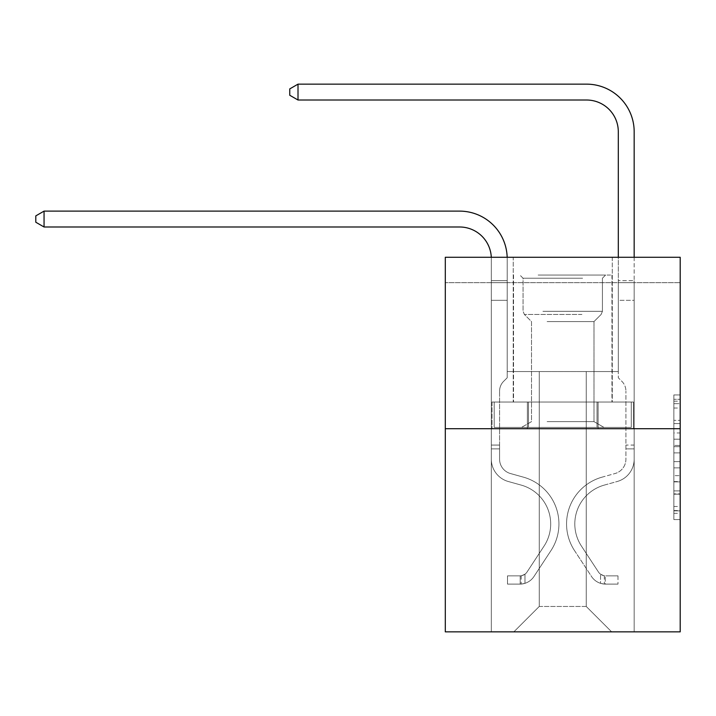 <?xml version="1.0" encoding="UTF-8"?>
<svg xmlns="http://www.w3.org/2000/svg" width="716" height="716" viewBox="0 0 716 716"><rect width="100%" height="100%" fill="white"/><g stroke="black" fill="none" stroke-linecap="round" stroke-linejoin="round"><path stroke-width="0.54" stroke-dasharray="3.58 2.69" d="M673.854 432.956L673.854 452.897L680.2 452.897L680.2 513.345L680.2 401.175L680.2 452.897L673.854 452.897L673.854 399.304L673.854 519.583L673.854 394.946L673.854 510.857L680.2 510.857L673.854 510.857L680.2 510.857L673.854 510.857L673.854 490.916L673.854 519.583L680.2 519.583L680.2 394.946L680.2 510.544L680.2 461.623L673.854 461.623L680.2 461.623L680.2 490.916L680.2 403.672L673.854 403.672L680.2 403.672L680.2 519.583L680.2 401.175L680.2 519.583L673.854 519.583L673.854 394.946L680.2 394.946L680.2 401.175L680.2 394.946L680.2 401.175L680.2 394.946L680.2 399.304L680.2 394.946L673.854 394.946L673.854 403.672L680.2 403.672L673.854 403.672L673.854 432.956L680.2 432.956M612.269 257.277L612.269 402.025L513.229 402.025L612.269 402.025L513.229 402.025L612.269 402.025L612.269 257.277L513.229 257.277L513.229 402.025L513.229 257.277L612.269 257.277M680.2 445.424L680.2 439.194L680.2 445.424L673.854 445.424L673.854 420.337L673.854 494.183L673.854 475.648L680.2 475.648L673.854 475.648L673.854 519.583L680.2 519.583L673.854 519.583L680.2 519.583L673.854 519.583L673.854 394.946L680.2 394.946L673.854 394.946L680.2 394.946L673.854 394.946L673.854 445.424L680.2 445.424M680.2 282.668L680.2 257.277L445.298 257.277L680.2 257.277L680.2 631.852L445.298 631.852L445.298 428.696L680.2 428.696L445.298 428.696L445.298 257.277L680.2 257.277L680.2 282.668L445.298 282.668L680.2 282.668M611.634 631.852L634.17 631.852L634.17 282.668L618.302 282.668L618.302 371.55L586.234 371.55L586.234 606.461L611.634 631.852L634.17 631.852L634.17 282.668L618.302 282.668L618.302 371.55L586.234 371.55L586.234 606.461L539.255 606.461L539.255 371.55L539.255 606.461L539.255 371.55L539.255 606.461L539.255 371.55L586.234 371.55L586.234 606.461L611.634 631.852L634.17 631.852L634.17 282.668L618.302 282.668L618.302 371.55L586.234 371.55L586.234 606.461L611.634 631.852L634.17 631.852L634.17 282.668L618.302 282.668L618.302 371.55L586.234 371.55L586.234 606.461L611.634 631.852L634.17 631.852L634.17 282.668L618.302 282.668L618.302 371.55L586.234 371.55L586.234 606.461L611.634 631.852L634.17 631.852L634.17 282.668L618.302 282.668L618.302 371.55L586.234 371.55L586.234 606.461L611.634 631.852L634.17 631.852L634.17 282.668L618.302 282.668L618.302 371.55L586.234 371.55L586.234 606.461L611.634 631.852L634.17 631.852L634.17 282.668L618.302 282.668L618.302 371.55L586.234 371.55L586.234 606.461L611.634 631.852L634.17 631.852L634.17 282.668L618.302 282.668L618.302 371.55L586.234 371.55L586.234 606.461L611.634 631.852L513.864 631.852L634.17 631.852L634.17 282.668L618.302 282.668L618.302 371.55L586.234 371.55L586.234 606.461L611.634 631.852L586.234 606.461L586.234 371.55L507.197 371.55L507.197 282.668L491.328 282.668L491.328 631.852L513.864 631.852L539.255 606.461L539.255 371.55L507.197 371.55L507.197 282.668L491.328 282.668L491.328 631.852L513.864 631.852L539.255 606.461L539.255 371.55L507.197 371.55L507.197 282.668L491.328 282.668L491.328 631.852L513.864 631.852L539.255 606.461L539.255 371.55L507.197 371.55L507.197 282.668L491.328 282.668L491.328 631.852L513.864 631.852L539.255 606.461L539.255 371.55L507.197 371.55L507.197 282.668L491.328 282.668L491.328 631.852L513.864 631.852L539.255 606.461L539.255 371.55L507.197 371.55L507.197 282.668L491.328 282.668L491.328 631.852L513.864 631.852L539.255 606.461L539.255 371.55L507.197 371.55L507.197 282.668L491.328 282.668L491.328 631.852L513.864 631.852L539.255 606.461L586.234 606.461L611.634 631.852M491.328 631.852L513.864 631.852L539.255 606.461L539.255 371.55L507.197 371.55L507.197 282.668L491.328 282.668L491.328 631.852L513.864 631.852L539.255 606.461L513.864 631.852L539.255 606.461L513.864 631.852L491.328 631.852L491.328 282.668L491.328 631.852M507.197 282.668L491.328 282.668L507.197 282.668L507.197 371.55L507.197 282.668M445.298 282.668L445.298 257.277L445.298 282.668M539.255 371.55L507.197 371.55L539.255 371.55M527.379 428.696L633.49 428.696L492.008 428.696L527.379 428.696L527.379 402.025L492.008 402.025L633.49 402.025L527.379 402.025L527.379 428.696L527.379 402.025L598.12 402.025L598.12 428.696L633.49 428.696L598.12 428.696L598.12 402.025L633.49 402.025L633.49 428.696L633.49 402.025L492.008 402.025L492.008 428.696L492.008 402.025L527.379 402.025L527.379 428.696M445.298 428.696L680.2 428.696M673.854 452.897L680.2 452.897L673.854 452.897M673.854 399.304L673.854 394.946L673.854 399.304L680.2 399.304L673.854 399.304M673.854 493.879L673.854 467.861L673.854 493.879L680.2 493.879L673.854 493.879M673.854 467.861L673.854 461.623L680.2 461.623L673.854 461.623L673.854 467.861L680.2 467.861L673.854 467.861M673.854 420.337L673.854 403.672L673.854 420.337L680.2 420.337L673.854 420.337M673.854 394.946L680.2 394.946L673.854 394.946L673.854 401.175L673.854 394.946L680.2 394.946M673.854 519.583L680.2 519.583L673.854 519.583L673.854 513.345L673.854 519.583M598.12 402.025L598.12 428.696L598.12 402.025M44.052 226.99L35.8 222.229L35.8 215.883L44.052 211.122L35.8 215.883L44.052 211.122L459.582 211.122A47.614 47.614 0 0 1 507.197 258.736L507.197 377.78L503.617 381.351A13.792 13.792 0 0 0 499.58 391.106L499.58 459.18L499.58 391.106A13.792 13.792 0 0 1 503.617 381.351L507.197 377.78L507.197 280.681L507.197 377.78L503.617 381.351A13.792 13.792 0 0 0 499.58 391.106L499.58 459.18A14.92 14.92 0 0 0 510.49 473.545A14.92 14.92 0 0 1 499.58 459.18A14.92 14.92 0 0 0 510.49 473.545A14.92 14.92 0 0 1 499.58 459.18L499.58 391.106A13.792 13.792 0 0 1 503.617 381.351L507.197 377.78L507.197 280.681L507.197 377.78L503.617 381.351L507.197 377.78L507.197 300.317L507.197 377.78L507.197 300.317L491.328 300.317L491.328 459.18L491.328 300.317L491.328 459.18L491.328 445.075L499.58 445.075L491.328 445.075L491.328 459.18A23.172 23.172 0 0 0 508.279 481.501A23.172 23.172 0 0 1 491.328 459.18A23.172 23.172 0 0 0 508.279 481.501A23.172 23.172 0 0 1 491.328 459.18L491.328 445.075L491.328 459.18A23.172 23.172 0 0 0 508.279 481.501A23.172 23.172 0 0 1 491.328 459.18L491.328 445.075L499.58 445.075L499.58 459.18A14.92 14.92 0 0 0 510.49 473.545A14.92 14.92 0 0 1 499.58 459.18L499.58 445.075L499.58 459.18A14.92 14.92 0 0 0 510.49 473.545A14.92 14.92 0 0 1 499.58 459.18A14.92 14.92 0 0 0 510.49 473.545A14.92 14.92 0 0 1 499.58 459.18L499.58 445.075L499.58 459.18A14.92 14.92 0 0 0 510.49 473.545L523.414 477.151L510.49 473.545A14.92 14.92 0 0 1 499.58 459.18A14.92 14.92 0 0 0 510.49 473.545L523.414 477.151L510.49 473.545A14.92 14.92 0 0 1 499.58 459.18A14.92 14.92 0 0 0 510.49 473.545L523.414 477.151L510.49 473.545A14.92 14.92 0 0 1 499.58 459.18L499.58 445.075L499.58 459.18A14.92 14.92 0 0 0 510.49 473.545L523.414 477.151A48.572 48.572 0 0 1 550.98 550.577A48.572 48.572 0 0 0 523.414 477.151L510.49 473.545L523.414 477.151A48.572 48.572 0 0 1 550.98 550.577A48.572 48.572 0 0 0 523.414 477.151A48.572 48.572 0 0 1 550.98 550.577A48.572 48.572 0 0 0 523.414 477.151L510.49 473.545L523.414 477.151A48.572 48.572 0 0 1 550.98 550.577A48.572 48.572 0 0 0 523.414 477.151L510.49 473.545A14.92 14.92 0 0 1 499.58 459.18A14.92 14.92 0 0 0 510.49 473.545L523.414 477.151A48.572 48.572 0 0 1 550.98 550.577A48.572 48.572 0 0 0 523.414 477.151A48.572 48.572 0 0 1 550.98 550.577L533.957 576.514L550.98 550.577A48.572 48.572 0 0 0 523.414 477.151A48.572 48.572 0 0 1 550.98 550.577L533.957 576.514L550.98 550.577A48.572 48.572 0 0 0 523.414 477.151L510.49 473.545L523.414 477.151A48.572 48.572 0 0 1 550.98 550.577L533.957 576.514A16.826 16.826 0 0 1 524.971 583.325C520.085 584.363 520.085 584.363 524.971 583.325C520.085 584.363 520.085 584.363 524.971 583.325A16.826 16.826 0 0 0 533.957 576.514L550.98 550.577A48.572 48.572 0 0 0 523.414 477.151A48.572 48.572 0 0 1 550.98 550.577L533.957 576.514A16.826 16.826 0 0 1 520.21 584.113A16.826 16.826 0 0 0 533.957 576.514A16.826 16.826 0 0 1 524.971 583.325C520.085 584.363 520.085 584.363 524.971 583.325C520.085 584.363 520.085 584.363 524.971 583.325A16.826 16.826 0 0 0 533.957 576.514L550.98 550.577L533.957 576.514A16.826 16.826 0 0 1 520.21 584.113A16.826 16.826 0 0 0 533.957 576.514A16.826 16.826 0 0 1 524.971 583.325C520.085 584.363 520.085 584.363 524.971 583.325C520.085 584.363 520.085 584.363 524.971 583.325A16.826 16.826 0 0 0 533.957 576.514L550.98 550.577L533.957 576.514A16.826 16.826 0 0 1 520.21 584.113A16.826 16.826 0 0 0 533.957 576.514A16.826 16.826 0 0 1 524.971 583.325C520.085 584.363 520.085 584.363 524.971 583.325C520.085 584.363 520.085 584.363 524.971 583.325A16.826 16.826 0 0 0 533.957 576.514L550.98 550.577A48.572 48.572 0 0 0 523.414 477.151A48.572 48.572 0 0 1 550.98 550.577L533.957 576.514A16.826 16.826 0 0 1 520.21 584.113A16.826 16.826 0 0 0 533.957 576.514A16.826 16.826 0 0 1 524.971 583.325C520.085 584.363 520.085 584.363 524.971 583.325C520.085 584.363 520.085 584.363 524.971 583.325A16.826 16.826 0 0 0 533.957 576.514L550.98 550.577L533.957 576.514A16.826 16.826 0 0 1 520.21 584.113L507.51 584.113L520.21 584.113A16.826 16.826 0 0 0 533.957 576.514L550.98 550.577A48.572 48.572 0 0 0 523.414 477.151L510.49 473.545A14.92 14.92 0 0 1 499.58 459.18L499.58 445.075L499.58 448.878L499.58 445.075L491.328 445.075L491.328 459.18A23.172 23.172 0 0 0 508.279 481.501A23.172 23.172 0 0 1 491.328 459.18A23.172 23.172 0 0 0 508.279 481.501A23.172 23.172 0 0 1 491.328 459.18L491.328 448.878L491.328 459.18A23.172 23.172 0 0 0 508.279 481.501L521.194 485.099L508.279 481.501A23.172 23.172 0 0 1 491.328 459.18A23.172 23.172 0 0 0 508.279 481.501L521.194 485.099L508.279 481.501A23.172 23.172 0 0 1 491.328 459.18A23.172 23.172 0 0 0 508.279 481.501L521.194 485.099L508.279 481.501A23.172 23.172 0 0 1 491.328 459.18A23.172 23.172 0 0 0 508.279 481.501L521.194 485.099A40.311 40.311 0 0 1 544.079 546.048A40.311 40.311 0 0 0 521.194 485.099A40.311 40.311 0 0 1 544.079 546.048A40.311 40.311 0 0 0 521.194 485.099L508.279 481.501L521.194 485.099A40.311 40.311 0 0 1 544.079 546.048A40.311 40.311 0 0 0 521.194 485.099L508.279 481.501L521.194 485.099A40.311 40.311 0 0 1 544.079 546.048A40.311 40.311 0 0 0 521.194 485.099A40.311 40.311 0 0 1 544.079 546.048A40.311 40.311 0 0 0 521.194 485.099L508.279 481.501A23.172 23.172 0 0 1 491.328 459.18A23.172 23.172 0 0 0 508.279 481.501L521.194 485.099A40.311 40.311 0 0 1 544.079 546.048L527.057 571.986L544.079 546.048A40.311 40.311 0 0 0 521.194 485.099A40.311 40.311 0 0 1 544.079 546.048L527.057 571.986L544.079 546.048A40.311 40.311 0 0 0 521.194 485.099A40.311 40.311 0 0 1 544.079 546.048L527.057 571.986A8.574 8.574 0 0 1 524.971 574.187C520.165 576.398 520.165 576.398 524.971 574.187C520.165 576.398 520.165 576.398 524.971 574.187A8.574 8.574 0 0 0 527.057 571.986L544.079 546.048A40.311 40.311 0 0 0 521.194 485.099L508.279 481.501L521.194 485.099A40.311 40.311 0 0 1 544.079 546.048L527.057 571.986A8.574 8.574 0 0 1 520.21 575.852A8.574 8.574 0 0 0 527.057 571.986A8.574 8.574 0 0 1 524.971 574.187C520.165 576.398 520.165 576.398 524.971 574.187C520.165 576.398 520.165 576.398 524.971 574.187A8.574 8.574 0 0 0 527.057 571.986L544.079 546.048L527.057 571.986A8.574 8.574 0 0 1 520.21 575.852A8.574 8.574 0 0 0 527.057 571.986A8.574 8.574 0 0 1 524.971 574.187C520.165 576.398 520.165 576.398 524.971 574.187C520.165 576.398 520.165 576.398 524.971 574.187A8.574 8.574 0 0 0 527.057 571.986L544.079 546.048L527.057 571.986A8.574 8.574 0 0 1 520.21 575.852A8.574 8.574 0 0 0 527.057 571.986A8.574 8.574 0 0 1 524.971 574.187C520.165 576.398 520.165 576.398 524.971 574.187C520.165 576.398 520.165 576.398 524.971 574.187A8.574 8.574 0 0 0 527.057 571.986L544.079 546.048A40.311 40.311 0 0 0 521.194 485.099A40.311 40.311 0 0 1 544.079 546.048L527.057 571.986A8.574 8.574 0 0 1 520.21 575.852A8.574 8.574 0 0 0 527.057 571.986A8.574 8.574 0 0 1 524.971 574.187A8.574 8.574 0 0 0 527.057 571.986L544.079 546.048L527.057 571.986A8.574 8.574 0 0 1 520.21 575.852L507.51 575.861L507.51 584.113L507.51 575.861L520.21 575.852L520.21 584.113L507.51 584.113L520.21 584.113L520.21 575.852L507.51 575.861L507.51 584.113L507.51 575.861L520.21 575.852L520.21 584.113L507.51 584.113L520.21 584.113L520.21 575.852L507.51 575.861L507.51 584.113L507.51 575.861L520.21 575.852L520.21 584.113L507.51 584.113L520.21 584.113L520.21 575.852L507.51 575.861L507.51 584.113L507.51 575.861L520.21 575.852L520.21 584.113L507.51 584.113L520.21 584.113L520.21 575.852L507.51 575.861L520.21 575.852L520.21 584.113L520.21 575.852A8.574 8.574 0 0 0 527.057 571.986L544.079 546.048A40.311 40.311 0 0 0 521.194 485.099L508.279 481.501A23.172 23.172 0 0 1 491.328 459.18L491.328 258.736A31.746 31.746 0 0 0 459.582 226.99L44.052 226.99L44.052 211.122L459.582 211.122A47.614 47.614 0 0 1 507.197 258.736L507.197 300.317L491.328 300.317L491.328 258.736A31.746 31.746 0 0 0 491.292 257.277A31.746 31.746 0 0 1 491.328 258.736A31.746 31.746 0 0 0 459.582 226.99L44.052 226.99L35.8 222.229L35.8 215.883L35.8 222.229L44.052 226.99L44.052 211.122L44.052 226.99L35.8 222.229L35.8 215.883L44.052 211.122L35.8 215.883L35.8 222.229L44.052 226.99L44.052 211.122L459.582 211.122A47.614 47.614 0 0 1 507.197 258.736L507.197 280.681L491.328 280.681L491.328 300.317L491.328 280.681L507.197 280.681L507.197 377.78L503.617 381.351A13.792 13.792 0 0 0 499.58 391.106A13.792 13.792 0 0 1 503.617 381.351L507.197 377.78L507.197 300.317L491.328 300.317L491.328 258.736A31.746 31.746 0 0 0 459.582 226.99L44.052 226.99L35.8 222.229L35.8 215.883L44.052 211.122L44.052 226.99L44.052 211.122L35.8 215.883L35.8 222.229L44.052 226.99L35.8 222.229L35.8 215.883L44.052 211.122L459.582 211.122A47.614 47.614 0 0 1 507.197 258.736L507.197 280.681L491.328 280.681L491.328 258.736A31.746 31.746 0 0 0 491.292 257.277A31.746 31.746 0 0 1 491.328 258.736A31.746 31.746 0 0 0 459.582 226.99L44.052 226.99L44.052 211.122L44.052 226.99L459.582 226.99L44.052 226.99L459.582 226.99L44.052 226.99L44.052 211.122L35.8 215.883L35.8 222.229L44.052 226.99L459.582 226.99A31.746 31.746 0 0 1 491.328 258.736A31.746 31.746 0 0 0 491.292 257.277M625.918 445.075L625.918 448.878L634.17 448.878L634.17 445.075L634.17 459.18L634.17 280.681L634.17 300.317L618.302 300.317L618.302 377.78L621.882 381.351A13.792 13.792 0 0 1 625.918 391.106A13.792 13.792 0 0 0 621.882 381.351L618.302 377.78L618.302 300.317L634.17 300.317L634.17 459.18L634.17 448.878L625.918 448.878L625.918 445.075L634.17 445.075M605.288 584.113A16.826 16.826 0 0 1 591.532 576.514L574.518 550.577A48.572 48.572 0 0 1 602.084 477.151L615.008 473.545A14.92 14.92 0 0 0 625.918 459.18L625.918 391.106L625.918 459.18A14.92 14.92 0 0 1 615.008 473.545A14.92 14.92 0 0 0 625.918 459.18A14.92 14.92 0 0 1 615.008 473.545L602.084 477.151A48.572 48.572 0 0 0 574.518 550.577A48.572 48.572 0 0 1 602.084 477.151A48.572 48.572 0 0 0 574.518 550.577L591.532 576.514A16.826 16.826 0 0 0 600.527 583.325A16.826 16.826 0 0 1 591.532 576.514A16.826 16.826 0 0 0 605.288 584.113L605.288 575.852A8.574 8.574 0 0 1 598.433 571.986L581.419 546.048A40.311 40.311 0 0 1 604.304 485.099L617.219 481.501A23.172 23.172 0 0 0 634.17 459.18A23.172 23.172 0 0 1 617.219 481.501A23.172 23.172 0 0 0 634.17 459.18A23.172 23.172 0 0 1 617.219 481.501L604.304 485.099A40.311 40.311 0 0 0 581.419 546.048A40.311 40.311 0 0 1 604.304 485.099A40.311 40.311 0 0 0 581.419 546.048L598.433 571.986A8.574 8.574 0 0 0 600.527 574.187C605.333 576.398 605.333 576.398 600.527 574.187C605.333 576.398 605.333 576.398 600.527 574.187A8.574 8.574 0 0 1 598.433 571.986A8.574 8.574 0 0 0 605.288 575.852L605.288 584.113L617.98 584.113L605.288 584.113M617.98 575.861L605.602 575.861L617.98 575.861L617.98 584.113L617.98 575.861M634.17 131.762L634.17 280.681L618.302 280.681L618.302 131.762A31.746 31.746 0 0 0 586.556 100.016L298.008 100.016L298.008 84.148L586.556 84.148A47.614 47.614 0 0 1 634.17 131.762M634.17 257.277L634.17 280.681L618.302 280.681L618.302 300.317L618.302 257.277M600.527 583.325C605.414 584.363 605.414 584.363 600.527 583.325C605.414 584.363 605.414 584.363 600.527 583.325L600.527 574.187L600.527 583.325M298.008 84.148L289.747 88.909L289.747 95.255L298.008 100.016M507.197 300.317L491.328 300.317L491.328 280.681L491.328 459.18L491.328 300.317L507.197 300.317L491.328 300.317L491.328 280.681L507.197 280.681L491.328 280.681L491.328 258.736L491.328 280.681L507.197 280.681L491.328 280.681L491.328 258.736L491.328 459.18L491.328 300.317L507.197 300.317L507.197 280.681L491.328 280.681L507.197 280.681L507.197 258.736L507.197 300.317L491.328 300.317L491.328 459.18L491.328 300.317L507.197 300.317L491.328 300.317L491.328 258.736L491.328 280.681L507.197 280.681L507.197 258.736L507.197 300.317M499.58 459.18L499.58 391.106A13.792 13.792 0 0 1 503.617 381.351A13.792 13.792 0 0 0 499.58 391.106A13.792 13.792 0 0 1 503.617 381.351A13.792 13.792 0 0 0 499.58 391.106L499.58 459.18M44.052 211.122L459.582 211.122A47.614 47.614 0 0 1 507.197 258.736A47.614 47.614 0 0 0 459.582 211.122A47.614 47.614 0 0 1 507.197 258.736A47.614 47.614 0 0 0 459.582 211.122A47.614 47.614 0 0 1 507.197 258.736A47.614 47.614 0 0 0 507.17 257.277M541.323 275.051L605.602 275.051L541.323 275.051M582.591 278.229L523.065 278.229L582.591 278.229M542.11 427.425L604.018 427.425L542.11 427.425M547.122 421.635L593.994 421.635L547.122 421.635M547.122 321.582L593.994 321.582L547.122 321.582M538.146 275.051L611.947 275.051L538.146 275.051M538.146 402.025L611.947 402.025L538.146 402.025M631.288 402.025L494.201 402.025L631.288 402.025L631.288 427.425L494.201 427.425L631.288 427.425L494.201 427.425L631.288 427.425L631.288 402.025L597.019 402.025L597.019 427.425L597.019 402.025L528.48 402.025L528.48 427.425L528.48 402.025L494.201 402.025L494.201 427.425L494.201 402.025L631.288 402.025M597.019 402.025L597.019 427.425L597.019 402.025M528.48 402.025L528.48 427.425L528.48 402.025M491.328 448.878L491.328 445.075L491.328 448.878L499.58 448.878L491.328 448.878M499.58 445.075L491.328 445.075M507.197 377.78L503.617 381.351L507.197 377.78M524.971 574.187C520.165 576.398 520.165 576.398 524.971 574.187C520.165 576.398 520.165 576.398 524.971 574.187L524.971 583.325L524.971 574.187M507.51 584.113L507.51 575.861L507.51 584.113M673.854 490.916L680.2 490.916L673.854 490.916M673.854 481.564L680.2 481.564M673.854 423.612L680.2 423.612L673.854 423.612M673.854 401.175L680.2 401.175M673.854 513.345L680.2 513.345M673.854 506.489L680.2 506.489M673.854 408.03L680.2 408.03M673.854 446.668L680.2 446.668L673.854 446.668M673.854 481.877L680.2 481.877L673.854 481.877M673.854 494.183L680.2 494.183L673.854 494.183M673.854 439.194L680.2 439.194L673.854 439.194M542.907 311.308L602.425 311.308L542.907 311.308M581.938 314.449L524.372 314.449L581.938 314.449M673.854 510.544L680.2 510.544M673.854 510.857L680.2 510.857M673.854 403.672L680.2 403.672M521.167 575.762L521.167 584.059M604.331 575.762L604.331 584.059M523.065 278.229L519.897 275.051L523.065 278.229L523.065 311.308L524.372 314.449L531.505 321.582L531.505 421.635L521.481 427.425L531.505 421.635L531.505 321.582L524.372 314.449L523.065 311.308L523.065 278.229M611.947 275.051L611.947 402.025L611.947 275.051M513.542 275.051L513.542 402.025L513.542 275.051M602.425 311.308L602.425 278.229L605.602 275.051L602.425 278.229L602.425 311.308L601.127 314.449L593.994 321.582L593.994 421.635L604.018 427.425L593.994 421.635L593.994 321.582L601.127 314.449L602.425 311.308"/><path stroke-width="1.07" d="M680.2 428.696L680.2 257.277L445.298 257.277L445.298 631.852L680.2 631.852L680.2 428.696L445.298 428.696M491.292 257.277A31.746 31.746 0 0 0 459.582 226.99A31.746 31.746 0 0 1 491.292 257.277A31.746 31.746 0 0 0 459.582 226.99A31.746 31.746 0 0 1 491.292 257.277A31.746 31.746 0 0 0 459.582 226.99L44.052 226.99L35.8 222.229L35.8 215.883L44.052 211.122L459.582 211.122A47.614 47.614 0 0 1 507.17 257.277M618.302 257.277L618.302 131.762A31.746 31.746 0 0 0 586.556 100.016L298.008 100.016L298.008 84.148L586.556 84.148A47.614 47.614 0 0 1 634.17 131.762L634.17 257.277M298.008 100.016L289.747 95.255L289.747 88.909L298.008 84.148M44.052 211.122L459.582 211.122L44.052 211.122L459.582 211.122L44.052 211.122L44.052 226.99"/></g></svg>
